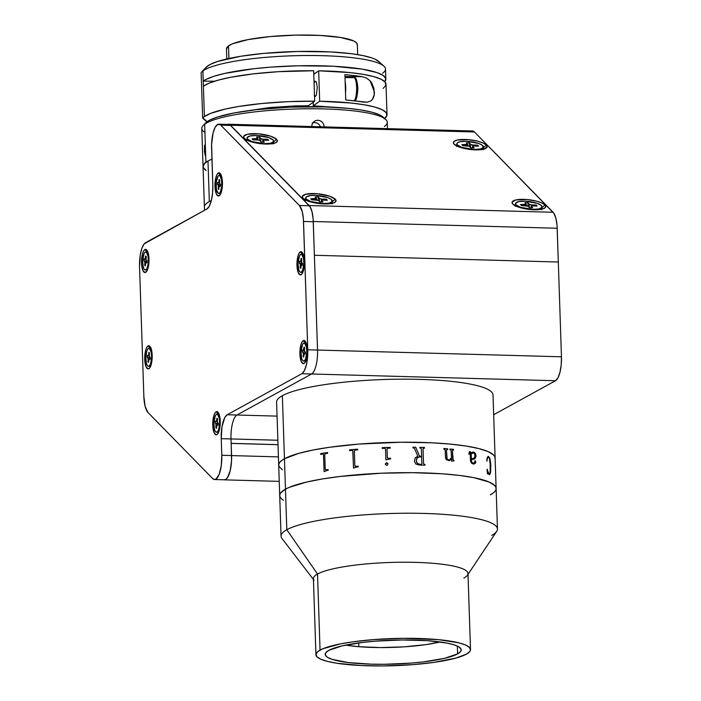 <?xml version="1.0" encoding="UTF-8"?>
<svg xmlns="http://www.w3.org/2000/svg" width="701" height="701" viewBox="0 0 701 701"><rect width="100%" height="100%" fill="white"/><g stroke="black" fill="none" stroke-linecap="round" stroke-linejoin="round"><path stroke-width="1.05" d="M320.05 650.107A77.329 13.591 -1.9 0 1 405.607 638.304A77.329 13.591 -1.9 0 1 470.511 649.564A77.329 13.591 -1.9 0 1 466.402 654.156L456.027 658.037L434.007 662.366L413.196 664.627L383.105 665.932L361.295 665.538L336.787 663.234L327.569 661.42L320.874 659.238L316.957 656.793L315.976 654.164L317.965 651.457L322.837 648.775L340.414 643.895L352.437 641.888L373.247 639.636L403.347 638.322L438.265 639.627L458.875 642.843L465.569 645.016L469.486 647.47L470.467 650.099L469.845 651.448L466.402 654.156A77.329 13.591 -1.9 0 1 380.836 665.95A77.329 13.591 -1.9 0 1 315.932 654.69A77.329 13.591 -1.9 0 1 320.05 650.107L317.527 574.023L320.05 650.107M470.511 649.564L467.988 573.479A77.329 13.591 178.1 0 0 403.084 562.228A77.329 13.591 178.1 0 0 317.527 574.023A77.329 13.591 -1.9 0 1 407.833 562.237A77.329 13.591 -1.9 0 1 467.436 575.197A77.329 13.591 -1.9 0 1 463.878 578.071M457.613 653.91A68.05 11.961 -1.9 0 1 382.325 664.294A68.05 11.961 -1.9 0 1 325.211 654.383A68.05 11.961 -1.9 0 1 328.83 650.344A68.05 11.961 -1.9 0 1 404.118 639.969A68.05 11.961 -1.9 0 1 461.232 649.871A68.05 11.961 -1.9 0 1 457.613 653.91L457.359 646.085L457.613 653.91L460.653 651.527L461.092 649.17L458.927 646.927L454.23 644.876L447.203 643.115L427.251 640.67L402.129 639.978L375.648 641.135L363.171 642.361L342.106 645.875L328.83 650.344L325.799 652.727L325.352 655.085L327.516 657.336L332.213 659.378L348.353 662.568L371.328 664.162L384.314 664.276L410.795 663.128L423.281 661.902L444.338 658.379L457.613 653.91M468.014 574.338L496.685 531.402A108.261 19.032 178.1 0 0 413.248 513.246A108.261 19.032 178.1 0 0 286.814 529.746L317.527 574.023L286.814 529.746A108.261 19.032 -1.9 0 1 406.598 513.228A108.261 19.032 -1.9 0 1 497.456 528.992A108.261 19.032 -1.9 0 1 491.699 535.415M285.465 489.167L286.814 529.746L285.465 489.167L280.637 492.961L279.769 494.853L279.936 496.711L281.145 498.534L283.379 500.286L281.145 498.534L279.936 496.711L279.769 494.853L280.637 492.961L285.465 489.167A108.261 19.032 178.1 0 0 279.708 495.589A108.261 19.032 -1.9 0 1 285.465 489.167A108.261 19.032 -1.9 0 1 405.248 472.658A108.261 19.032 -1.9 0 1 496.115 488.413A108.261 19.032 178.1 0 0 405.248 472.658A108.261 19.032 178.1 0 0 285.465 489.167L289.373 487.309L285.465 489.167L284.457 458.734A108.261 19.032 -1.9 0 1 404.24 442.217A108.261 19.032 -1.9 0 1 495.099 457.981A108.261 19.032 178.1 0 0 404.24 442.217A108.261 19.032 178.1 0 0 284.457 458.734L298.976 453.302L312.97 450.051L329.803 447.238L358.938 444.075L401.068 442.243L431.597 442.795L449.963 444.075L465.902 446.02L478.809 448.57L488.185 451.619L493.67 455.045L494.871 456.859L495.046 458.726L494.871 456.859L493.67 455.045L488.185 451.619L478.809 448.57L465.902 446.02L449.963 444.075L431.597 442.795L401.068 442.243L358.938 444.075L329.803 447.238L312.97 450.051L298.976 453.302L284.457 458.734L282.363 395.679L285.465 489.167M490.358 494.836L493.276 492.952L490.358 494.836A108.261 19.032 -1.9 0 0 496.115 488.413L493.013 394.926A108.261 19.032 178.1 0 0 402.146 379.171A108.261 19.032 178.1 0 0 282.363 395.679A108.261 19.032 178.1 0 0 276.606 402.111L278.7 465.157A108.261 19.032 -1.9 0 1 284.457 458.734L281.539 460.627L284.457 458.734A108.261 19.032 178.1 0 0 278.7 465.157L281.057 536.169A108.261 19.032 -1.9 0 1 286.814 529.746A108.261 19.032 178.1 0 0 281.986 538.517L313.443 579.464M496.054 489.158L495.887 487.3L494.678 485.478L489.193 482.051L473.78 477.661L459.286 475.401L442.051 473.78L412.53 472.676L380.88 473.236L340.099 476.461L322.074 479.011L306.591 482.06L289.373 487.309L306.591 482.06L322.074 479.011L340.099 476.461L380.88 473.236L412.53 472.676L442.051 473.78L459.286 475.401L473.78 477.661L489.193 482.051L494.678 485.478L495.887 487.3L496.054 489.158M314.074 580.288A77.329 13.591 -1.9 0 1 317.527 574.023A77.329 13.591 178.1 0 0 313.408 578.605L315.932 654.69M282.372 469.854L278.928 466.279L278.761 464.412L279.629 462.529L281.539 460.627L279.629 462.529L278.761 464.412L278.928 466.279L282.372 469.854M489.175 474.647L489.92 474.27L490.56 472.36L490.7 463.282L489.5 457.622L488.106 456.342M358.833 646.708L358.71 642.931L358.833 646.708A61.863 10.874 -1.9 0 1 345.698 645.095L358.833 646.708A61.863 10.874 -1.9 0 0 440.175 641.958L425.919 644.631L404.065 646.848L380.573 647.575L358.833 646.708M328.164 470.283A108.261 19.032 178.1 0 0 327.148 470.432L324.248 471.624A108.261 19.032 178.1 0 0 324.072 471.659L323.511 454.721L322.688 454.029A108.261 19.032 178.1 0 0 320.681 454.362L320.655 453.626A108.261 19.032 -1.9 0 1 327.577 452.531L327.604 453.267A108.261 19.032 178.1 0 0 325.509 453.582L324.729 454.528L325.22 469.162L326.079 469.854A108.261 19.032 -1.9 0 1 328.138 469.539L328.164 470.283M358.246 466.892A108.261 19.032 178.1 0 0 357.072 466.997L353.698 468.031A108.261 19.032 178.1 0 0 353.488 468.049L352.927 451.12L351.963 450.384A108.261 19.032 178.1 0 0 349.589 450.603L349.562 449.867A108.261 19.032 -1.9 0 1 357.659 449.139L357.685 449.884A108.261 19.032 178.1 0 0 355.267 450.086L354.355 450.804L354.837 465.622L355.836 466.358A108.261 19.032 -1.9 0 1 358.22 466.156L358.246 466.892M387.031 449.034L387.338 457.639L388.319 458.305A108.261 19.032 -1.9 0 1 390.597 458.235L390.623 458.98A108.261 19.032 178.1 0 0 389.546 459.006L386.102 459.856A108.261 19.032 178.1 0 0 385.892 459.865L385.515 448.912L384.525 448.307A108.261 19.032 178.1 0 0 382.247 448.395L382.229 447.659A108.261 19.032 -1.9 0 1 390.238 447.387L390.264 448.123A108.261 19.032 178.1 0 0 387.986 448.193L387.04 448.859M386.978 465.473L385.322 464.518L386.347 462.835L388.003 463.896L386.978 465.473M414.379 461.258L415.194 457.779L417.857 456.272L414.589 448.675L413.555 447.948A108.261 19.032 178.1 0 0 412.95 447.939L412.924 447.203A108.261 19.032 -1.9 0 1 415.719 447.238L419.557 456.185A108.261 19.032 -1.9 0 1 421.634 456.237L421.371 448.736L420.512 448.079A108.261 19.032 178.1 0 0 419.934 448.062L419.917 447.326A108.261 19.032 -1.9 0 1 424.412 447.448L424.438 448.193A108.261 19.032 178.1 0 0 423.868 448.176L423.053 448.964L423.535 463.598L424.412 464.448A108.261 19.032 -1.9 0 1 424.981 464.465L424.999 465.201A108.261 19.032 178.1 0 0 419.329 465.052L415.868 464.062L414.379 461.258M451.435 457.832L451.181 450.506L450.392 449.788A108.261 19.032 178.1 0 0 449.954 449.744L449.928 448.999A108.261 19.032 -1.9 0 1 453.547 449.359L453.565 450.103A108.261 19.032 178.1 0 0 453.144 450.06L452.399 450.787L453.17 460.136A108.261 19.032 -1.9 0 1 453.906 460.207L453.933 460.951A108.261 19.032 178.1 0 0 453.31 460.89L451.724 461.214A108.261 19.032 178.1 0 0 451.549 461.197L451.47 458.875L448.868 460.671L446.169 459.497L445.477 457.446L445.188 449.946L444.364 449.262A108.261 19.032 178.1 0 0 443.908 449.227L443.882 448.491A108.261 19.032 -1.9 0 1 447.667 448.798L447.694 449.543A108.261 19.032 178.1 0 0 447.247 449.499L446.467 450.261L447.115 459.024L448.105 459.856L449.411 459.795L451.435 457.832M473.289 452.022L475.523 453.6L475.961 456.78L474.463 459.024L471.387 459.47L471.466 461.223L472.167 462.844L473.683 463.291L474.708 462.73L474.787 460.995L475.374 460.776L475.804 462.248L474.831 463.738L473.149 463.974L471.379 463.037L470.494 460.82L470.169 452.723L469.346 452.46L469.135 454.169A108.261 19.032 178.1 0 0 468.803 454.117L469.381 451.733L470.353 451.742L471.177 453.056L473.289 452.022M488.334 456.342L489.981 458.778L490.805 464.894L490.612 472.351L489.491 474.63L487.914 473.622L487.484 473.964L486.993 469.355L488.869 473.788L489.806 473.263L490.174 471.221L490.139 463.484L489.359 458.349L488.728 457.262L487.887 457.236L486.713 460.688L487.283 457.473L488.334 456.342M387.592 463.221L386.61 462.809L385.322 464.526M385.287 464.255L386.61 462.8L385.673 463.291M421.389 448.912L421.616 456.246A108.208 19.015 178.1 0 0 419.54 456.193L415.711 447.247A108.208 19.015 178.1 0 0 412.924 447.212L412.95 447.939M421.66 456.973A108.261 19.032 178.1 0 0 419.548 456.921L417.025 457.919L416.271 460.61L417.288 463.352L419.987 464.325A108.261 19.032 -1.9 0 1 421.047 464.351L421.871 463.738L421.66 456.973M421.643 464.176L421.029 464.36A108.208 19.015 178.1 0 0 419.969 464.334A108.261 19.032 -1.9 0 1 421.047 464.351L421.029 464.36A108.208 19.015 178.1 0 0 419.969 464.334L417.27 463.361L416.508 462.082L416.385 459.181L418.155 457.148M417.84 456.272L417.183 456.421M424.42 448.193L424.394 447.457A108.208 19.015 178.1 0 0 419.917 447.334M424.981 465.201L424.964 464.474A108.208 19.015 178.1 0 0 424.394 464.456L423.518 463.606L423.036 448.973L423.527 448.202M472.93 459.409L475.076 458.585L475.97 455.203L474.402 452.39L472.281 452.198M474.209 463.186L471.843 462.555L471.344 459.479L472.15 459.47M473.745 464.044L475.69 462.572L475.655 461.205L474.945 460.75M469.092 454.178L469.67 452.32M471.449 452.767L469.626 451.628M472.684 458.638L471.317 458.743L471.16 453.801L473.166 452.758M476.032 455.545L473.578 452.075L476.032 455.545M453.897 460.943L453.871 460.215A108.208 19.015 178.1 0 0 453.144 460.145L452.373 450.796L452.662 459.488L452.373 450.796L452.828 450.06M453.538 450.095L453.512 449.367A108.208 19.015 178.1 0 0 449.928 449.017M449.718 460.443L451.444 458.918M447.659 449.534L447.641 448.806A108.208 19.015 178.1 0 0 443.882 448.5M448.929 459.926L447.694 459.698L446.774 458.147L446.441 450.27L446.914 449.516M390.597 458.244A108.208 19.015 178.1 0 0 388.319 458.314L387.592 458.121M390.238 447.396A108.208 19.015 178.1 0 0 382.229 447.667M352.769 450.629L353.506 468.049M357.659 449.148A108.208 19.015 178.1 0 0 349.58 449.876L349.606 450.603M358.229 466.165A108.208 19.015 178.1 0 0 355.854 466.367L355.144 466.27M323.012 454.029L323.538 454.73L324.099 471.65M327.577 452.539A108.208 19.015 178.1 0 0 320.69 453.626L320.707 454.362M328.138 469.556A108.208 19.015 178.1 0 0 326.105 469.863L325.501 469.793M473.823 452.881L471.195 453.792L471.361 458.734L473.762 458.314L474.7 457.359L474.901 454.625L473.823 452.881M489.412 473.832L488.387 473.35L487.195 469.249M486.923 461.109L487.37 458.139L488.29 457.07M278.017 444.644L231.137 443.347L230.988 438.949L277.876 440.246L230.988 438.949A20.618 6.642 91.6 0 1 236.956 415.018L277.07 416.122L236.956 415.018L311.577 373.992L555.499 380.739L493.67 414.729L555.499 380.739A20.618 6.642 -88.4 0 0 561.457 356.8L317.535 350.053A20.618 6.642 91.6 0 1 311.577 373.992L555.499 380.739L557.987 377.795L559.985 372.213L561.212 364.844L561.457 356.8L317.535 350.053L314.39 255.269L558.311 262.016L561.457 356.8L557.19 228.254A20.618 6.642 -88.4 0 0 553.08 212.272L309.159 205.524A20.618 6.642 91.6 0 1 313.277 221.507L557.19 228.254L313.277 221.507L314.39 255.269L558.311 262.016L557.041 225.547L555.902 218.326L553.886 213.306L474.472 131.972A20.618 6.642 -88.4 0 0 472.518 130.991L228.596 124.243A20.618 6.642 91.6 0 1 230.55 125.225L474.472 131.972L472.483 130.991M303.253 340.651L305.627 343.096L303.253 340.651A11.602 3.742 91.6 0 1 305.207 341.194A11.602 3.742 91.6 0 1 307.371 352.165A11.602 3.742 91.6 0 1 304.602 363.004A11.602 3.742 91.6 0 1 304.015 363.477A11.602 3.742 91.6 0 1 299.905 354.11A11.602 3.742 91.6 0 1 303.253 340.651L305.391 341.431L306.53 344.016L307.371 352.279L306.022 360.41L304.733 362.855L303.279 363.653L301.264 361.585L299.905 354.11L300.729 345.444L301.859 342.307L303.253 340.651M144.888 249.53L147.254 251.974L144.888 249.53A11.602 3.742 91.6 0 1 146.842 250.073A11.602 3.742 91.6 0 1 148.998 261.044A11.602 3.742 91.6 0 1 146.237 271.883A11.602 3.742 91.6 0 1 145.642 272.356A11.602 3.742 91.6 0 1 141.532 262.998A11.602 3.742 91.6 0 1 144.888 249.53L146.343 249.617L147.631 251.422L148.998 258.888L148.174 267.563L147.044 270.7L145.642 272.356L146.772 271.173L144.905 272.54L142.89 270.463L141.532 262.998L142.356 254.323L143.486 251.186L144.888 249.53M148.086 345.9L150.452 348.344L148.086 345.9A11.602 3.742 91.6 0 1 150.032 346.452A11.602 3.742 91.6 0 1 152.196 357.422A11.602 3.742 91.6 0 1 149.436 368.253A11.602 3.742 91.6 0 1 148.84 368.726A11.602 3.742 91.6 0 1 144.73 359.368A11.602 3.742 91.6 0 1 148.086 345.9L149.541 345.987L150.829 347.792L152.196 355.267L151.775 361.953L150.846 365.668L149.558 368.113L148.104 368.91L146.088 366.833L144.73 359.368L145.554 350.693L146.684 347.556L148.086 345.9M300.308 251.887L302.683 254.332L300.308 251.887A11.602 3.742 91.6 0 1 302.262 252.43A11.602 3.742 91.6 0 1 304.427 263.401A11.602 3.742 91.6 0 1 301.658 274.24A11.602 3.742 91.6 0 1 301.071 274.713A11.602 3.742 91.6 0 1 296.961 265.355A11.602 3.742 91.6 0 1 300.308 251.887L302.446 252.667L303.586 255.252L304.427 263.515L303.077 271.646L301.789 274.091L300.335 274.888L298.319 272.82L296.961 265.355L297.785 256.68L298.915 253.543L300.308 251.887M216.118 411.794L218.493 414.238L216.118 411.794A11.602 3.742 91.6 0 1 218.072 412.337A11.602 3.742 91.6 0 1 220.237 423.308A11.602 3.742 91.6 0 1 217.468 434.147A11.602 3.742 91.6 0 1 216.881 434.62A11.602 3.742 91.6 0 1 212.771 425.253A11.602 3.742 91.6 0 1 216.118 411.794L218.256 412.574L219.395 415.158L220.237 423.422L218.887 431.553L217.599 433.998L216.145 434.795L214.129 432.727L212.771 425.253L213.595 416.587L214.725 413.45L216.118 411.794M218.335 172.998L220.701 175.443L218.335 172.998A11.602 3.742 91.6 0 1 220.28 173.55A11.602 3.742 91.6 0 1 222.445 184.521A11.602 3.742 91.6 0 1 219.685 195.351A11.602 3.742 91.6 0 1 219.089 195.824A11.602 3.742 91.6 0 1 214.979 186.466A11.602 3.742 91.6 0 1 218.335 172.998L219.79 173.086L221.078 174.891L222.445 182.365L221.621 191.031L220.491 194.168L219.089 195.824L220.219 194.641L218.353 196.008L216.337 193.932L214.979 186.466L215.803 177.791L216.933 174.654L218.335 172.998M214.585 479.528A20.618 6.642 91.6 0 1 212.631 478.538L214.287 479.493L215.996 479.098L219.15 474.428L221.253 465.727L221.788 455.264A20.618 6.642 91.6 0 1 214.585 479.528L224.338 479.791A20.618 6.642 -88.4 0 0 231.54 455.536L221.788 455.264L221.236 438.677L221.788 455.264L231.54 455.536L230.988 438.949L221.236 438.677L221.98 426.795L224.706 417.682L227.194 414.747L236.956 415.018A20.618 6.642 -88.4 0 0 230.988 438.949L221.236 438.677A20.618 6.642 91.6 0 1 227.194 414.747L301.824 373.721L227.194 414.747L236.956 415.018L311.577 373.992L301.824 373.721L304.304 370.776L306.311 365.195L307.537 357.825L307.783 349.781A20.618 6.642 91.6 0 1 301.824 373.721L311.577 373.992A20.618 6.642 -88.4 0 0 317.535 350.053L307.783 349.781L303.524 221.472L313.277 221.744L317.535 350.053L307.783 349.781L303.375 218.773L302.227 211.544L299.415 205.498A20.618 6.642 91.6 0 1 303.524 221.472L313.277 221.744A20.618 6.642 -88.4 0 0 309.167 205.761L299.415 205.498L220.762 125.155L299.415 205.498L309.167 205.761L230.515 125.426L217.564 124.498L215.084 127.433L213.078 133.015L211.606 144.397L212.824 185.064L211.606 148.428A20.618 6.642 91.6 0 1 217.564 124.498A20.618 6.642 91.6 0 1 218.808 124.173A20.618 6.642 91.6 0 1 220.762 125.155L230.515 125.426A20.618 6.642 -88.4 0 0 228.57 124.436L218.808 124.173M147.964 412.477A20.618 6.642 91.6 0 1 143.854 396.503L145.142 406.431L147.964 412.477L212.631 478.538L147.964 412.477M139.543 266.669L143.854 396.503L139.543 266.669A20.618 6.642 91.6 0 1 145.501 242.739L206.865 209.003L144.222 243.834L141.935 248.18L140.288 254.787L139.543 266.669M212.824 185.064A20.618 6.642 91.6 0 1 206.865 209.003L209.354 206.068L211.351 200.486L212.578 193.108L212.824 185.064M486.371 145.098A17.017 4.793 -172.7 0 1 486.222 148.121A17.017 4.793 -172.7 0 1 470.038 149.453A17.017 4.793 -172.7 0 1 454.169 144.204L453.486 143.206L454.055 141.392L457.087 140.077L468.417 139.639L478.047 141.287L483.191 143.074L486.371 145.098L487.09 147.052L483.445 149.225L472.123 149.672L459.716 147.175L454.169 144.204A17.017 4.793 -172.7 0 1 453.959 143.977A17.017 4.793 -172.7 0 1 465.534 139.464A17.017 4.793 -172.7 0 1 486.371 145.098L483.392 147.674L486.371 145.098M545.01 204.999A17.017 4.793 -172.7 0 1 544.861 208.022A17.017 4.793 -172.7 0 1 528.677 209.354A17.017 4.793 -172.7 0 1 512.808 204.105A17.017 4.793 -172.7 0 1 512.597 203.877A17.017 4.793 -172.7 0 1 524.182 199.364A17.017 4.793 -172.7 0 1 545.01 204.999L542.039 207.575L545.01 204.999L545.728 206.953L543.897 208.547L539.779 209.529L530.762 209.573L518.354 207.075L512.808 204.105L512.089 202.151L515.734 199.978L527.056 199.54L536.694 201.187L541.838 202.975L545.01 204.999M335.236 199.198A17.017 4.793 -172.7 0 1 335.096 202.212A17.017 4.793 -172.7 0 1 318.911 203.544A17.017 4.793 -172.7 0 1 303.042 198.304A17.017 4.793 -172.7 0 1 302.832 198.076A17.017 4.793 -172.7 0 1 314.407 193.564A17.017 4.793 -172.7 0 1 335.236 199.198L332.265 201.774L335.236 199.198L335.963 201.152L334.123 202.747L330.005 203.728L320.997 203.763L308.58 201.275L303.042 198.304L302.315 196.35L305.96 194.177L317.29 193.739L329.698 196.227L335.236 199.198M276.597 139.297A17.017 4.793 -172.7 0 1 276.448 142.312A17.017 4.793 -172.7 0 1 260.264 143.644A17.017 4.793 -172.7 0 1 244.404 138.404A17.017 4.793 -172.7 0 1 244.185 138.176A17.017 4.793 -172.7 0 1 255.769 133.663A17.017 4.793 -172.7 0 1 276.597 139.297L273.627 141.874L276.597 139.297L277.324 141.251L275.484 142.846L271.366 143.828L262.349 143.863L249.942 141.374L245.7 139.429L243.711 137.396L243.676 136.45L247.322 134.277L258.643 133.838L271.05 136.327L276.597 139.297M227.185 124.664L228.894 124.27L230.55 125.225L309.973 206.55L311.98 211.579L313.119 218.8L314.39 255.269L558.311 262.016M227.667 124.41A20.618 6.642 91.6 0 1 228.596 124.243M553.08 212.272L474.472 131.972L230.55 125.225L309.159 205.524L553.08 212.272M231.137 443.347L231.593 455.597L278.428 456.886L231.593 455.597A20.618 6.642 91.6 0 1 224.39 479.852A20.618 6.642 91.6 0 1 223.899 479.782L225.81 479.431L227.466 477.696L230.182 470.783L231.549 460.881L231.19 443.4L278.017 444.697M322.846 203.895L322.881 203.579A13.407 3.777 -172.7 0 1 305.75 197.778A13.407 3.777 -172.7 0 1 315.205 195.395A13.407 3.777 -172.7 0 1 332.344 201.196A13.407 3.777 -172.7 0 1 322.881 203.579L322.846 203.895M315.538 198.882L315.415 199.864L315.538 198.882L310.736 198.733L311.682 199.741L316.484 199.89L318.394 200.416L319.84 201.958L318.394 200.416L318.254 197.016L315.117 196.92L318.254 197.016L318.377 200.398L311.682 199.741L310.736 198.733L316.563 198.462L315.538 198.882M319.332 201.415L319.7 198.558L318.254 197.016L319.7 198.558L319.332 201.415M321.61 199.084L319.7 198.558L321.61 199.084L321.233 202.002L321.61 199.084L326.412 199.233L321.61 199.084M325.728 200.188L326.412 199.233L325.728 200.188M327.358 200.241L326.412 199.233L327.358 200.241L322.556 200.092L327.358 200.241M322.977 202.054L321.531 200.512L321.338 202.002L321.461 200.363L322.556 200.092L321.47 200.337L322.977 202.054L319.84 201.958M315.205 195.395L310.622 195.553L306.319 196.876L305.802 198.287L306.311 199.084L310.587 201.424L322.881 203.579L329.312 203.115L332.283 201.432L330.793 199.084L327.507 197.551L315.205 195.395M316.563 198.462L315.117 196.92L316.563 198.462M532.611 209.695L532.655 209.38A13.407 3.777 -172.7 0 1 515.524 203.579A13.407 3.777 -172.7 0 1 524.979 201.196A13.407 3.777 -172.7 0 1 542.11 206.997A13.407 3.777 -172.7 0 1 532.655 209.38L532.611 209.695M532.322 205.892L537.124 206.041L531.796 205.91L531.297 206.313L532.742 207.855L529.614 207.759L527.424 205.866L521.448 205.542L520.501 204.534L526.337 204.263L525.303 204.692L525.18 205.665L525.303 204.692L520.501 204.534L521.448 205.542L528.16 206.217L529.614 207.759L532.742 207.855L531.297 206.313L531.104 207.803M528.019 202.817L524.883 202.72L528.019 202.817L528.151 206.199L528.019 202.817L529.465 204.368L528.019 202.817M529.106 207.216L529.465 204.368L529.106 207.216M531.384 204.885L529.465 204.368L531.384 204.885L531.007 207.803L531.384 204.885L536.186 205.034L531.384 204.885M535.494 205.989L536.186 205.034L535.494 205.989M537.124 206.041L536.186 205.034L537.124 206.041M524.979 201.196L518.547 201.66L515.577 203.351L516.076 204.885L520.361 207.224L532.655 209.38L539.087 208.916L542.057 207.233L541.558 205.7L537.273 203.351L524.979 201.196M526.337 204.263L524.883 202.72L526.337 204.263M473.972 149.795L474.016 149.479A13.407 3.777 -172.7 0 1 456.877 143.679A13.407 3.777 -172.7 0 1 466.331 141.295A13.407 3.777 -172.7 0 1 483.471 147.096A13.407 3.777 -172.7 0 1 474.016 149.479L473.972 149.795M466.664 144.792L466.542 145.764L466.664 144.792L461.863 144.634L462.809 145.642L469.521 146.316L470.967 147.858L468.776 145.966L462.809 145.642L461.863 144.634L467.69 144.362L466.664 144.792M469.381 142.916L466.244 142.82L469.381 142.916L469.512 146.299L469.381 142.916L470.827 144.467L469.381 142.916M470.459 147.315L470.827 144.467L470.459 147.315M472.737 144.984L470.827 144.467L472.737 144.984L472.36 147.902L472.737 144.984L477.539 145.133L472.737 144.984M476.855 146.088L477.539 145.133L476.855 146.088M478.485 146.141L477.539 145.133L478.485 146.141L473.683 145.992L478.485 146.141M474.104 147.955L472.658 146.413L472.465 147.902L472.597 146.264L473.683 145.992L472.597 146.237L474.104 147.955L470.967 147.858M466.331 141.295L459.909 141.76L457.446 142.776L456.929 144.196L457.438 144.984L461.714 147.324L474.016 149.479L480.439 149.015L483.41 147.333L481.92 144.993L478.634 143.451L466.331 141.295M467.69 144.362L466.244 142.82L467.69 144.362M264.198 143.994L264.242 143.679A13.407 3.777 -172.7 0 1 247.111 137.878A13.407 3.777 -172.7 0 1 256.566 135.495A13.407 3.777 -172.7 0 1 273.697 141.295A13.407 3.777 -172.7 0 1 264.242 143.679L264.198 143.994M256.89 138.982L256.768 139.963L256.89 138.982L252.097 138.833L253.035 139.841L257.837 139.99L253.035 139.841L252.097 138.833L257.924 138.561L256.89 138.982M259.607 137.116L256.478 137.019L259.607 137.116L259.738 140.498L259.607 137.116L261.052 138.658L259.607 137.116M260.693 141.514L261.052 138.658L260.693 141.514M262.971 139.184L261.052 138.658L262.971 139.184L262.595 142.101L262.971 139.184L267.773 139.333L262.971 139.184M267.081 140.288L267.773 139.333L267.081 140.288M268.711 140.34L267.773 139.333L268.711 140.34L263.918 140.191L268.711 140.34M259.756 140.515L261.201 142.058L264.33 142.154L262.884 140.612L262.7 142.101L262.822 140.463L263.918 140.191L262.831 140.437L264.33 142.154L261.201 142.058L259.466 140.331L257.837 139.99L257.986 138.71M256.566 135.495L250.134 135.959L247.164 137.641L247.663 139.184L251.948 141.523L264.242 143.679L270.674 143.214L273.644 141.532L273.145 139.99L268.86 137.65L256.566 135.495M257.924 138.561L256.478 137.019L257.924 138.561M303.165 352.104A9.025 2.909 -88.4 0 0 303.156 352.682M304.716 343.262L306.302 343.306L304.716 343.262A9.025 2.909 91.6 0 1 306.74 353.076A9.025 2.909 91.6 0 1 303.629 361.085A9.025 2.909 91.6 0 1 303.042 360.884A9.025 2.909 91.6 0 1 301.009 351.061A9.025 2.909 91.6 0 1 304.129 343.052A9.025 2.909 91.6 0 1 304.716 343.262L303.586 343.192L302.499 344.48L300.974 351.902L301.632 358.325L302.508 360.332L303.603 361.085L304.733 360.463L305.732 358.57L306.784 352.244L306.451 347.205L304.716 343.262M305.303 354.075L305.487 352.156L304.751 351.657A1.551 0.499 91.6 0 1 304.418 349.817L304.576 351.411L305.487 352.156L305.303 354.075L304.19 353.777L303.726 357.063L303.945 354.75A1.551 0.499 91.6 0 1 304.471 353.532A1.551 0.499 91.6 0 1 304.567 353.567L305.347 353.584M304.006 354.347L303.34 354.329L303.174 352.726L302.271 351.981L302.455 350.071L303.191 350.57L302.455 350.071L302.271 351.981L305.461 352.401M303.34 354.329L303.121 356.643L303.805 356.274L303.121 356.643L303.726 357.063L303.121 356.643L303.34 354.329M304.453 349.413L303.813 349.396A1.551 0.499 91.6 0 1 303.288 350.614A1.551 0.499 91.6 0 1 303.191 350.57L304.032 347.074L304.637 347.494L304.418 349.817M303.393 350.579L304.409 350.605M300.317 266.406A9.025 2.909 -88.4 0 0 300.475 267.721M301.772 254.498L303.358 254.542L301.772 254.498A9.025 2.909 91.6 0 1 303.796 264.312A9.025 2.909 91.6 0 1 300.685 272.321A9.025 2.909 91.6 0 1 300.098 272.119A9.025 2.909 91.6 0 1 298.065 262.297A9.025 2.909 91.6 0 1 301.185 254.288A9.025 2.909 91.6 0 1 301.772 254.498L300.641 254.428L299.555 255.716L298.03 263.138L298.687 269.561L299.564 271.567L300.659 272.321L301.789 271.699L302.788 269.806L303.84 263.48L303.507 258.441L301.772 254.498M302.359 265.311L302.543 263.392L302.359 265.311L301.246 265.013L300.782 268.299L300.177 267.878L300.782 268.299M301.807 262.893A1.551 0.499 91.6 0 1 301.474 261.052L301.693 258.73L301.088 258.31L301.693 258.73L301.509 262.209L302.543 263.392M300.86 267.51L300.177 267.878L300.361 264.4L299.327 263.217L299.511 261.307L299.327 263.217L302.517 263.637L299.327 263.217L302.508 263.795L300.063 263.725A1.551 0.499 91.6 0 1 300.396 265.565L301.062 265.583M299.511 261.307L300.624 261.604L301.088 258.31M300.449 261.815L301.465 261.841M301.509 260.649L300.869 260.632A1.551 0.499 91.6 0 1 300.343 261.85A1.551 0.499 91.6 0 1 300.247 261.806M301.001 265.986A1.551 0.499 91.6 0 1 301.526 264.768M218.335 187.517A9.025 2.909 -88.4 0 0 218.493 188.832M219.799 175.609L221.376 175.653L219.229 175.399L218.099 176.021L216.162 182.497L216.39 189.288L218.116 193.231A9.025 2.909 91.6 0 1 216.092 183.408A9.025 2.909 91.6 0 1 219.203 175.399A9.025 2.909 91.6 0 1 219.799 175.609A9.025 2.909 91.6 0 1 221.823 185.432A9.025 2.909 91.6 0 1 218.703 193.441A9.025 2.909 91.6 0 1 218.116 193.231L219.247 193.301L220.333 192.013L221.753 186.343L221.525 179.552L219.799 175.609M220.377 186.422L220.561 184.512L220.377 186.422L219.65 185.914L220.377 186.422M218.8 189.41L219.019 187.097L218.8 189.41L218.195 188.99L218.8 189.41M218.878 188.63L218.195 188.99L218.414 186.676L219.08 186.694M218.458 182.935L218.887 181.743L219.527 181.761L218.887 181.743L219.106 179.43L219.711 179.85L219.106 179.43L218.887 181.743A1.551 0.499 91.6 0 1 218.361 182.961A1.551 0.499 91.6 0 1 218.265 182.926L217.529 182.418L217.345 184.328L218.081 184.836A1.551 0.499 91.6 0 1 218.414 186.676L218.081 184.836L220.526 184.906L217.345 184.328L220.535 184.757L217.345 184.328L217.529 182.418L219.483 182.961M220.429 185.94L219.448 185.905L219.019 187.097M219.711 179.85L219.536 183.329L220.561 184.512M217.582 414.405L219.168 414.449L217.582 414.405A9.025 2.909 91.6 0 1 219.606 424.219A9.025 2.909 91.6 0 1 216.495 432.228A9.025 2.909 91.6 0 1 215.908 432.026A9.025 2.909 91.6 0 1 213.884 422.204A9.025 2.909 91.6 0 1 216.995 414.195A9.025 2.909 91.6 0 1 217.582 414.405L216.451 414.335L215.365 415.623L213.84 423.045L214.497 429.468L215.373 431.474L216.469 432.228L217.599 431.606L218.598 429.713L219.65 423.386L219.317 418.348L217.582 414.405M217.617 422.799A1.551 0.499 91.6 0 1 217.284 420.959L217.503 418.637L216.898 418.217L217.503 418.637L217.319 422.116L218.353 423.299L218.169 425.218L218.353 423.299M218.318 423.693L215.137 423.124L215.321 421.213L215.137 423.124L218.326 423.544M217.266 421.467L216.495 421.371M216.206 425.472L216.872 425.489L216.206 425.472L215.987 427.785L216.67 427.417L215.987 427.785L216.591 428.206L216.811 425.893L216.591 428.206L215.987 427.785L215.873 423.632A1.551 0.499 91.6 0 1 216.206 425.472M218.213 424.727L217.433 424.71L218.169 425.218L217.24 424.701L216.811 425.893M215.321 421.213L216.434 421.511L216.898 418.217L216.679 420.539L217.319 420.556M149.541 348.511L151.127 348.555L148.98 348.309A9.025 2.909 91.6 0 1 149.541 348.511A9.025 2.909 91.6 0 1 151.574 358.334A9.025 2.909 91.6 0 1 148.454 366.343L149.558 365.72L150.557 363.819L151.609 357.492L151.276 352.454L149.541 348.511M147.867 366.132A9.025 2.909 91.6 0 1 145.843 356.31A9.025 2.909 91.6 0 1 148.954 348.301L147.85 348.923L146.851 350.824L145.799 357.151L146.456 363.574L147.333 365.589L148.428 366.343A9.025 2.909 91.6 0 1 147.867 366.132M150.128 359.324L150.312 357.414L150.128 359.324L149.392 358.816L150.128 359.324M150.18 358.842L149.015 359.026L148.551 362.312L147.946 361.9L148.165 359.578L148.831 359.595L148.165 359.578L147.832 357.738L150.277 357.808L147.096 357.23L150.286 357.659L147.096 357.23L147.28 355.319L148.209 355.836L148.638 354.645L149.278 354.662L148.638 354.645L148.857 352.331L149.462 352.752L148.857 352.331L148.638 354.645A1.551 0.499 91.6 0 1 148.113 355.863A1.551 0.499 91.6 0 1 148.016 355.828L147.28 355.319L147.096 357.23L147.832 357.738A1.551 0.499 91.6 0 1 148.165 359.578L147.946 361.9L148.63 361.532M148.218 355.836L149.234 355.863M149.462 352.752L149.278 356.231L150.312 357.414M146.351 252.141L147.929 252.185L146.351 252.141A9.025 2.909 91.6 0 1 148.375 261.955A9.025 2.909 91.6 0 1 145.256 269.973A9.025 2.909 91.6 0 1 144.669 269.762A9.025 2.909 91.6 0 1 142.645 259.94A9.025 2.909 91.6 0 1 145.755 251.931A9.025 2.909 91.6 0 1 146.351 252.141L145.212 252.071L144.126 253.359L142.601 260.781L143.258 267.204L144.143 269.219L145.23 269.964L146.36 269.35L147.368 267.449L148.305 262.875L148.077 256.084L146.351 252.141M146.378 260.535A1.551 0.499 91.6 0 1 146.045 258.695L146.264 256.373L145.659 255.961L146.264 256.373L146.088 259.861L147.114 261.044L146.93 262.954L147.114 261.044M145.58 263.629A1.551 0.499 91.6 0 1 146.097 262.411A1.551 0.499 91.6 0 1 146.202 262.446L146.93 262.954L146.202 262.446L146.982 262.472L145.817 262.656L145.352 265.942L144.748 265.521L144.809 261.604L143.898 260.86L144.082 258.949L144.818 259.458L144.082 258.949L143.898 260.86L147.096 261.289L143.898 260.86L147.079 261.438L144.634 261.368A1.551 0.499 91.6 0 1 144.967 263.208L145.633 263.225L144.967 263.208L144.748 265.521L145.431 265.153M146.088 258.292L145.44 258.275A1.551 0.499 91.6 0 1 144.914 259.493A1.551 0.499 91.6 0 1 144.818 259.458L145.659 255.961M311.735 126.539L312.138 124.095L313.435 122.044L315.432 120.677L317.816 120.213L320.208 120.738L322.258 122.149L323.66 124.235L324.221 126.881L323.66 124.235L322.258 122.149L320.208 120.738L317.816 120.213L315.432 120.677L313.435 122.044L312.138 124.095L311.735 126.522M387.478 128.633L387.267 122.281A92.795 16.307 178.1 0 0 305.802 108.795A92.795 16.307 178.1 0 0 204.657 124.208L205.919 162.255A92.795 16.307 -1.9 0 1 211.965 159.109A92.795 16.307 178.1 0 0 207.978 160.967L209.327 201.546A92.795 16.307 -1.9 0 1 211.343 200.53A92.795 16.307 178.1 0 0 204.394 207.049A92.795 16.307 -1.9 0 1 209.327 201.546L207.978 160.967L205.472 162.588L203.097 165.83L203.237 167.434L206.19 170.492M385.681 119.415L383.07 117.041A90.219 15.86 178.1 0 0 297.338 106.867A90.219 15.86 178.1 0 0 207.067 121.711L204.657 124.208A92.795 16.307 -1.9 0 1 297.504 108.944A92.795 16.307 -1.9 0 1 385.681 119.415A92.795 16.307 -1.9 0 1 384.402 126.495M204.561 145.168L204.482 151.845L205.384 155.85M205.726 170.185L203.991 168.669M203.141 167.11L204.105 163.876L208.6 160.634L212.114 159.048M383.692 117.689L379.469 114.798L371.977 112.221L361.506 110.057L348.458 108.375L325.176 106.911L290.398 107.095L256.233 109.671L234.169 112.957L217.301 117.085L209.669 120.134L205.305 123.288M204.929 132.445A92.795 16.307 -1.9 0 1 203.176 125.47A92.795 16.307 -1.9 0 1 204.657 124.208L207.067 121.711A90.219 15.86 178.1 0 0 205.63 122.929L203.176 125.47M204.499 210.3L203.045 166.47A92.795 16.307 -1.9 0 1 205.919 162.255L204.657 124.208A92.795 16.307 178.1 0 0 201.783 128.432L203.045 166.47A92.795 16.307 178.1 0 1 207.978 160.967L211.965 159.109M320.576 126.785L319.078 124.454L317.036 123.034L314.635 122.517L312.252 122.973M313.75 73.184A65.473 11.505 -1.9 0 1 315.301 73.228M357.685 54.617L357.352 44.566A65.473 11.505 178.1 0 0 299.879 35.05A65.473 11.505 178.1 0 0 228.508 45.924L228.929 58.481L228.508 45.924A65.473 11.505 178.1 0 0 226.484 48.904L226.817 58.963M357.265 45.25L356.686 43.006L353.619 40.921L340.59 37.477L320.147 35.436L295.401 35.129L270.13 36.575L248.18 39.58L232.881 43.664L228.508 45.924L226.484 48.956M383.92 66.157L378.689 61.416A87.643 15.404 178.1 0 0 295.41 51.532A87.643 15.404 178.1 0 0 207.715 65.947L202.887 70.95A92.795 16.307 -1.9 0 1 295.743 55.686A92.795 16.307 -1.9 0 1 383.92 66.157A92.795 16.307 -1.9 0 1 382.632 73.237M385.839 79.16L385.506 69.022A92.795 16.307 178.1 0 0 304.041 55.537A92.795 16.307 178.1 0 0 202.887 70.95L203.229 81.097A92.795 16.307 -1.9 0 1 304.374 65.684A92.795 16.307 -1.9 0 1 385.839 79.16A92.795 16.307 -1.9 0 1 384.796 81.737M384.779 81.754L385.752 78.53L383.158 75.445L377.103 72.624L362.075 69.11L333.098 66.227L298.039 65.789L270.936 67.103L253.797 68.724L224.635 73.43L213.744 76.339L205.901 79.485L203.229 81.097L214.462 81.237L203.229 81.097L203.395 86.17L202.887 70.95A92.795 16.307 178.1 0 0 201.143 72.51L202.65 118.154A92.795 16.307 -1.9 0 1 204.403 116.603L203.395 86.17L209.45 83.016L218.616 80.028L230.55 77.303L252.658 73.947L278.131 71.695L313.671 70.74L314.679 101.172L313.671 70.74A92.795 16.307 178.1 0 0 203.395 86.17L204.403 116.603A92.795 16.307 -1.9 0 1 314.679 101.172L308.317 105.772L295.428 105.921L270.008 107.542L248.005 110.714M313.189 102.25L313.303 105.833L319.674 101.233L318.666 70.801L313.794 74.324L318.666 70.801L319.674 101.233A92.795 16.307 -1.9 0 1 387.022 114.666A92.795 16.307 -1.9 0 1 384.665 118.495M314.083 83.217L315.108 81.158L316.212 81.675L317.273 87.388L316.326 95.275L315.231 96.501L314.188 95.126M383.14 88.457L385.865 85.259L385.156 82.14L381.037 79.222L373.668 76.593L363.311 74.367L350.36 72.615L318.666 70.801A92.795 16.307 178.1 0 1 386.006 84.234L387.022 114.666M366.343 77.995L370.102 80.773L371.705 82.858L373.94 88.528L374.168 94.942L372.292 99.586L370.811 100.962L367.184 102.223L345.751 99.989L344.91 74.63A92.795 16.307 -1.9 0 1 362.119 76.689L366.343 77.995L370.102 80.773L374.343 91.805C374.518 95.958 373.344 99.016 370.811 100.962L367.184 102.223L362.96 102.048A92.795 16.307 178.1 0 0 345.751 99.989L344.91 74.63M344.971 76.47L362.119 76.689M207.11 122.079L202.65 118.154L201.143 72.51A92.795 16.307 -1.9 0 1 201.406 72.212A92.795 16.307 -1.9 0 1 202.887 70.95L207.715 65.947A87.643 15.404 178.1 0 0 206.313 67.13L201.406 72.212M379.294 62.038L375.184 59.234L371.933 57.938L363.162 55.624L351.692 53.749L330.373 51.9L297.259 51.48L263.427 53.425L240.706 56.273L217.652 61.451L210.247 64.413L206.26 67.191M206.944 121.799A128.879 22.651 -1.9 0 0 202.65 118.154A92.795 16.307 -1.9 0 1 204.403 116.603L210.466 113.448L225.275 109.058L238.436 106.508L261.885 103.494L288.023 101.663L314.679 101.172L308.317 105.772M339.985 107.656L313.303 105.833L319.674 101.233L351.367 103.047L364.318 104.799L374.676 107.025L382.045 109.654L386.163 112.581L386.873 115.691L384.148 118.89M354.119 77.697A11.602 2.883 90.7 0 1 356.634 88.703A11.602 2.883 90.7 0 1 354.119 100.672A1.612 1.533 54.2 0 0 355.021 100.383A1.612 1.533 -125.8 0 1 354.119 100.672A11.602 2.883 -89.3 0 0 356.625 88.238A11.602 2.883 -89.3 0 0 353.891 77.662C355.924 76.427 357.247 80.247 357.843 89.132C357.203 96.791 356.257 100.541 355.013 100.392L353.593 100.856M352.542 100.646L354.119 100.672L352.542 100.646M345.146 81.798A11.602 2.883 90.7 0 1 345.514 92.812M355.021 100.383A1.612 1.533 -125.8 0 0 355.626 99.104L356.099 98.569M356.546 97.676L357.703 91.393M357.782 89.448L357.659 85.61M357.457 83.875L355.942 79.52M497.456 528.992L496.115 488.413M279.235 481.368L224.39 479.852M305.408 200.477L305.75 197.778M316.624 198.611L316.466 199.89M321.461 200.372L321.251 202.002M331.994 203.895L332.344 201.196M515.174 206.278L515.524 203.579M526.398 204.42L526.232 205.7M541.768 209.695L542.11 206.997M456.535 146.378L456.877 143.679M467.751 144.52L467.593 145.799M472.588 146.272L472.386 147.902M483.12 149.795L483.471 147.096M246.761 140.577L247.111 137.878M262.822 140.472L262.612 142.101M273.355 143.994L273.697 141.295M306.319 343.113L304.129 343.052M305.829 361.146L303.629 361.085M303.296 350.614L304.409 350.64M304.471 353.532L305.356 353.558M303.375 254.349L301.185 254.288M302.876 272.382L300.685 272.321M300.352 261.85L301.465 261.876M221.402 175.46L219.203 175.399M218.37 182.961L219.492 182.987M220.903 193.502L218.703 193.441M219.194 414.256L216.995 414.195M218.694 432.289L216.495 432.228M151.153 348.362L148.954 348.301M148.121 355.863L149.234 355.889M150.654 366.404L148.454 366.343M147.955 251.992L145.755 251.931M147.455 270.025L145.256 269.973M146.097 262.411L146.982 262.437M353.891 77.662L345.006 77.548"/></g></svg>
